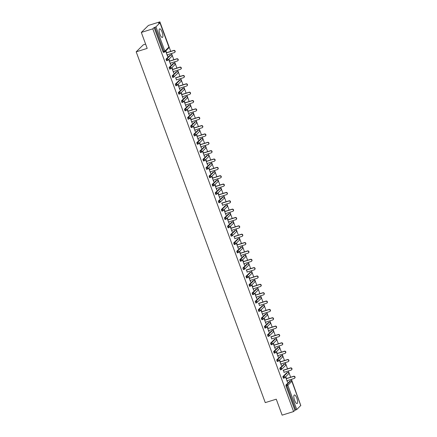<?xml version="1.0" encoding="UTF-8"?>
<svg xmlns="http://www.w3.org/2000/svg" width="437" height="437" viewBox="0 0 437 437"><rect width="100%" height="100%" fill="white"/><g stroke="black" fill="none" stroke-linecap="round" stroke-linejoin="round"><path stroke-width="0.66" d="M296.821 398.167A4.501 1.398 72.6 0 0 294.374 394.961A4.501 1.398 72.6 0 0 294.609 400.352A4.501 1.398 72.6 0 0 297.062 403.559A4.501 1.398 72.6 0 0 296.821 398.167M162.122 32.054A4.501 1.398 72.6 0 0 159.669 28.847A4.501 1.398 72.6 0 0 159.904 34.233A4.501 1.398 72.6 0 0 162.356 37.44A4.501 1.398 72.6 0 0 162.122 32.054M145.614 44.104L143.287 44.831L136.191 51.828L265.264 402.624L276.26 399.189L282.133 415.15L293.598 411.567L152.786 28.847L141.32 32.431L148.416 25.433L159.882 21.85L158.555 23.161L159.991 22.806L168.862 47.049M300.519 404.744L291.408 379.327M290.632 377.218L288.333 370.975M287.557 368.866L285.263 362.617M284.487 360.509L282.187 354.265M281.412 352.156L279.112 345.907M278.336 343.799L276.037 337.555M275.261 335.447L272.967 329.198M272.191 327.089L269.891 320.845M269.116 318.737L266.816 312.488M266.04 310.379L263.74 304.136M262.965 302.027L260.671 295.778M259.895 293.669L257.595 287.426M256.819 285.317L254.52 279.068M253.744 276.96L251.444 270.716M250.669 268.608L248.374 262.358M247.599 260.25L245.299 254.006M244.523 251.898L242.224 245.649M241.448 243.54L239.154 237.296M238.373 235.188L236.078 228.939M235.303 226.83L233.003 220.587M232.227 218.478L229.928 212.229M229.152 210.121L226.858 203.877M226.076 201.768L223.782 195.519M223.007 193.411L220.707 187.167M219.931 185.059L217.631 178.809M216.856 176.701L214.562 170.457M213.78 168.349L211.486 162.1M210.71 159.991L208.411 153.748M207.635 151.639L205.335 145.39M204.56 143.281L202.265 137.038M201.484 134.929L199.19 128.68M198.414 126.572L196.115 120.328M195.339 118.219L193.039 111.97M192.264 109.862L189.969 103.618M189.188 101.51L186.894 95.261M186.118 93.152L183.819 86.908M183.043 84.8L180.743 78.551M179.968 76.442L177.673 70.199M176.892 68.09L174.598 61.841M173.822 59.732L171.523 53.489M170.747 51.38L159.882 21.85M164.307 52.156L163.509 52.418L163.039 51.801L163.88 51.539L154.949 27.28L155.949 26.821L159.991 22.806M163.039 51.801L154.114 27.542L152.786 28.847M154.949 27.28L154.114 27.542M300.749 405.503L296.761 409.54L294.926 410.261L293.598 411.567M136.191 51.828L147.193 48.392L141.32 32.431M167.579 56.307L167.841 56.226L167.628 56.439L165.754 51.348L165.967 51.14L166.541 52.691M167.841 56.226L167.316 54.8M294.926 410.261L286 385.997L285.918 384.986L290.015 380.998M284.192 378L283.4 378.256L282.843 376.628L286.94 372.641M281.117 369.642L280.325 369.904L279.767 368.276L283.864 364.289M278.041 361.29L277.249 361.546L276.697 359.919L280.794 355.931M274.971 352.932L274.174 353.194L273.622 351.567L277.719 347.579M271.896 344.58L271.104 344.837L270.547 343.209L274.644 339.221M268.821 336.222L268.028 336.485L267.471 334.857L271.574 330.869M265.745 327.87L264.953 328.127L264.401 326.499L268.498 322.511M262.675 319.513L261.878 319.775L261.326 318.147L265.423 314.159M259.6 311.16L258.808 311.417L258.251 309.789L262.347 305.802M256.524 302.803L255.732 303.065L255.175 301.437L259.278 297.45M253.449 294.451L252.657 294.707L252.105 293.08L256.202 289.092M250.379 286.093L249.582 286.355L249.03 284.727L253.127 280.74M247.304 277.741L246.512 277.998L245.955 276.37L250.051 272.382M244.228 269.383L243.436 269.645L242.879 268.018L246.981 264.03M241.153 261.031L240.361 261.288L239.809 259.66L243.906 255.672M238.083 252.673L237.286 252.936L236.734 251.308L240.831 247.32M235.008 244.321L234.216 244.578L233.658 242.95L237.755 238.963M231.932 235.964L231.14 236.226L230.583 234.598L234.685 230.61M228.857 227.611L228.065 227.868L227.513 226.24L231.61 222.253M225.787 219.254L224.989 219.516L224.438 217.888L228.535 213.901M222.712 210.902L221.92 211.158L221.362 209.531L225.459 205.543M219.636 202.544L218.844 202.806L218.287 201.178L222.389 197.191M216.561 194.192L215.769 194.449L215.217 192.821L219.314 188.833M213.491 185.834L212.693 186.096L212.142 184.469L216.239 180.481M210.416 177.482L209.623 177.739L209.066 176.111L213.163 172.123M207.34 169.124L206.548 169.387L205.991 167.759L210.093 163.771M204.265 160.772L203.473 161.029L202.921 159.401L207.018 155.414M201.195 152.415L200.397 152.677L199.846 151.044L203.942 147.061M198.119 144.063L197.327 144.319L196.77 142.691L200.867 138.704M195.044 135.705L194.252 135.967L193.695 134.334L197.797 130.352M191.969 127.353L191.177 127.609L190.625 125.982L194.722 121.994M188.899 118.995L188.101 119.257L187.549 117.624L191.646 113.642M185.823 110.643L185.031 110.9L184.474 109.272L188.571 105.284M182.748 102.285L181.956 102.548L181.399 100.914L185.501 96.932M179.673 93.933L178.88 94.19L178.329 92.562L182.426 88.574M176.603 85.576L175.805 85.838L175.253 84.204L179.35 80.222M173.527 77.223L172.735 77.48L172.178 75.852L176.275 71.865M170.452 68.866L169.66 69.128L169.108 67.495L173.205 63.512M167.376 60.514L166.584 60.77L166.033 59.142L170.13 55.155M169.616 61.049L169.043 59.492L168.829 59.705L170.703 64.791L170.392 63.157M172.686 69.401L172.118 67.85L171.905 68.057L173.773 73.148L173.462 71.51M175.761 77.759L176.537 79.867M178.837 86.111L178.263 84.56L178.05 84.767L179.924 89.858L179.612 88.219M181.912 94.468L181.339 92.912L181.126 93.125L182.999 98.21L182.688 96.577M184.982 102.821L184.414 101.269L184.201 101.477L186.069 106.568L185.758 104.929M188.057 111.178L187.484 109.621L187.271 109.834L189.145 114.92L188.833 113.287M191.133 119.53L190.559 117.979L190.346 118.187L192.22 123.278L191.909 121.639M194.208 127.888L193.635 126.331L193.422 126.544L195.295 131.63L194.984 129.997M197.278 136.24L196.71 134.689L196.497 134.896L198.365 139.987L198.054 138.349M200.354 144.598L199.78 143.041L199.567 143.254L201.441 148.34L201.129 146.706M203.429 152.95L202.855 151.399L202.642 151.606L204.516 156.697L204.205 155.059M206.504 161.308L205.931 159.751L205.718 159.964L207.591 165.049L207.28 163.416M209.574 169.66L209.006 168.108L208.793 168.316L210.661 173.407L210.35 171.768M212.65 178.017L212.076 176.461L211.863 176.674L213.737 181.759L213.425 180.126M215.725 186.37L215.151 184.818L214.938 185.026L216.812 190.117L216.501 188.478M218.8 194.727L218.227 193.17L218.014 193.383L219.887 198.469L219.576 196.836M221.87 203.079L222.646 205.193M224.946 211.437L224.372 209.88L224.159 210.093L226.033 215.179L225.721 213.546M228.021 219.789L227.448 218.238L227.235 218.445L229.108 223.536L228.797 221.903M231.097 228.147L230.523 226.59L230.31 226.803L232.184 231.889L231.872 230.255M234.166 236.499L234.942 238.613M237.242 244.857L236.668 243.3L236.455 243.513L238.329 248.598L238.018 246.965M240.317 253.209L239.744 251.657L239.531 251.865L241.404 256.956L241.093 255.323M243.393 261.566L242.819 260.01L242.606 260.223L244.48 265.308L244.168 263.675M246.463 269.919L247.238 272.033M249.538 278.276L248.964 276.719L248.751 276.932L250.625 282.018L250.314 280.385M252.613 286.628L252.04 285.077L251.827 285.285L253.7 290.376L253.389 288.742M255.689 294.986L255.115 293.429L254.902 293.642L256.776 298.728L256.464 297.094M258.759 303.338L259.534 305.452M261.834 311.696L261.26 310.139L261.047 310.352L262.921 315.438L262.61 313.804M264.909 320.048L264.336 318.497L264.123 318.704L265.996 323.795L265.685 322.162M267.985 328.406L267.411 326.849L267.198 327.062L269.072 332.147L268.76 330.514M271.055 336.758L271.83 338.872M274.13 345.115L273.557 343.558L273.344 343.772L275.217 348.857L274.906 347.224M277.205 353.467L276.632 351.916L276.419 352.124L278.293 357.215L277.981 355.581M280.281 361.825L279.707 360.268L279.494 360.481L281.368 365.567L281.057 363.934M283.351 370.177L284.126 372.291M286.426 378.535L285.853 376.978L285.64 377.191L287.513 382.277L287.202 380.643M167.054 54.882L174.308 52.62A1.065 1 -134.6 0 0 174.805 51.113A1.065 1 -134.6 0 0 173.582 50.637L166.328 52.904M173.582 50.637L173.795 50.424A1.065 1 45.4 0 1 174.909 52.178L174.696 52.385M173.795 50.424L166.278 52.773M170.13 63.239L177.384 60.972A1.065 1 -134.6 0 0 177.881 59.465A1.065 1 -134.6 0 0 176.652 58.99L169.403 61.256M176.652 58.99L176.865 58.782A1.065 1 45.4 0 1 177.979 60.53L177.766 60.743M176.865 58.782L169.354 61.131M173.205 71.592L180.459 69.33A1.065 1 -134.6 0 0 180.956 67.822A1.065 1 -134.6 0 0 179.727 67.347L172.473 69.614M179.727 67.347L179.94 67.134A1.065 1 45.4 0 1 181.055 68.888L180.842 69.095M179.94 67.134L172.429 69.483M176.28 79.949L183.529 77.682A1.065 1 -134.6 0 0 184.032 76.175A1.065 1 -134.6 0 0 182.803 75.699L175.548 77.966M182.803 75.699L183.016 75.492A1.065 1 45.4 0 1 184.13 77.24L183.917 77.453M183.016 75.492L175.499 77.841M179.35 88.301L186.604 86.04A1.065 1 -134.6 0 0 187.102 84.532A1.065 1 -134.6 0 0 185.878 84.057L178.624 86.324M185.878 84.057L186.091 83.844A1.065 1 45.4 0 1 187.205 85.597L186.992 85.805M186.091 83.844L178.575 86.193M182.426 96.659L189.68 94.392A1.065 1 -134.6 0 0 190.177 92.884A1.065 1 -134.6 0 0 188.948 92.409L181.699 94.676M188.948 92.409L189.161 92.202A1.065 1 45.4 0 1 190.275 93.95L190.062 94.163M189.161 92.202L181.65 94.55M185.501 105.011L192.755 102.75A1.065 1 -134.6 0 0 193.252 101.242A1.065 1 -134.6 0 0 192.023 100.767L184.769 103.034M192.023 100.767L192.236 100.554A1.065 1 45.4 0 1 193.351 102.307L193.138 102.515M192.236 100.554L184.725 102.903M188.576 113.369L195.825 111.102A1.065 1 -134.6 0 0 196.328 109.594A1.065 1 -134.6 0 0 195.099 109.119L187.844 111.386M195.099 109.119L195.312 108.911A1.065 1 45.4 0 1 196.426 110.659L196.213 110.872M195.312 108.911L187.795 111.26M191.646 121.721L198.901 119.459A1.065 1 -134.6 0 0 199.398 117.952A1.065 1 -134.6 0 0 198.174 117.477L190.92 119.743M198.174 117.477L198.387 117.263A1.065 1 45.4 0 1 199.501 119.017L199.288 119.225M198.387 117.263L190.871 119.612M194.722 130.079L201.976 127.812A1.065 1 -134.6 0 0 202.473 126.304A1.065 1 -134.6 0 0 201.244 125.829L193.995 128.096M201.244 125.829L201.457 125.621A1.065 1 45.4 0 1 202.571 127.369L202.358 127.582M201.457 125.621L193.946 127.97M197.797 138.431L205.051 136.169A1.065 1 -134.6 0 0 205.548 134.662A1.065 1 -134.6 0 0 204.319 134.186L197.065 136.453M204.319 134.186L204.532 133.973A1.065 1 45.4 0 1 205.647 135.727L205.434 135.934M204.532 133.973L197.021 136.322M200.873 146.788L208.121 144.521A1.065 1 -134.6 0 0 208.624 143.014A1.065 1 -134.6 0 0 207.395 142.538L200.141 144.805M207.395 142.538L207.608 142.331A1.065 1 45.4 0 1 208.722 144.079L208.509 144.292M207.608 142.331L200.091 144.68M203.942 155.14L211.197 152.879A1.065 1 -134.6 0 0 211.694 151.371A1.065 1 -134.6 0 0 210.47 150.896L203.216 153.163M210.47 150.896L210.683 150.683A1.065 1 45.4 0 1 211.798 152.437L211.584 152.644M210.683 150.683L203.167 153.032M207.018 163.498L214.272 161.231A1.065 1 -134.6 0 0 214.769 159.724A1.065 1 -134.6 0 0 213.54 159.248L206.291 161.515M213.54 159.248L213.753 159.041A1.065 1 45.4 0 1 214.867 160.789L214.654 161.002M213.753 159.041L206.242 161.39M210.093 171.85L217.347 169.589A1.065 1 -134.6 0 0 217.845 168.081A1.065 1 -134.6 0 0 216.615 167.606L209.361 169.873M216.615 167.606L216.828 167.393A1.065 1 45.4 0 1 217.943 169.146L217.73 169.354M216.828 167.393L209.318 169.742M213.169 180.208L220.417 177.941A1.065 1 -134.6 0 0 220.92 176.433A1.065 1 -134.6 0 0 219.691 175.958L212.437 178.225M219.691 175.958L219.904 175.75A1.065 1 45.4 0 1 221.018 177.498L220.805 177.712M219.904 175.75L212.387 178.099M216.239 188.56L223.493 186.299A1.065 1 -134.6 0 0 223.99 184.791A1.065 1 -134.6 0 0 222.766 184.316L215.512 186.583M222.766 184.316L222.979 184.103A1.065 1 45.4 0 1 224.094 185.856L223.881 186.064M222.979 184.103L215.463 186.452M219.314 196.918L226.568 194.651A1.065 1 -134.6 0 0 227.065 193.143A1.065 1 -134.6 0 0 225.836 192.668L218.587 194.935M225.836 192.668L226.049 192.46A1.065 1 45.4 0 1 227.164 194.208L226.95 194.421M226.049 192.46L218.538 194.809M222.389 205.27L229.643 203.008A1.065 1 -134.6 0 0 230.141 201.501A1.065 1 -134.6 0 0 228.912 201.025L221.657 203.292M228.912 201.025L229.125 200.812A1.065 1 45.4 0 1 230.239 202.566L230.026 202.773M229.125 200.812L221.614 203.161M225.465 213.627L232.713 211.361A1.065 1 -134.6 0 0 233.216 209.853A1.065 1 -134.6 0 0 231.987 209.378L224.733 211.645M231.987 209.378L232.2 209.17A1.065 1 45.4 0 1 233.314 210.918L233.101 211.131M232.2 209.17L224.684 211.519M228.535 221.98L235.789 219.718A1.065 1 -134.6 0 0 236.286 218.21A1.065 1 -134.6 0 0 235.062 217.735L227.808 220.002M235.062 217.735L235.275 217.522A1.065 1 45.4 0 1 236.39 219.276L236.177 219.483M235.275 217.522L227.759 219.871M231.61 230.337L238.864 228.07A1.065 1 -134.6 0 0 239.361 226.563A1.065 1 -134.6 0 0 238.132 226.087L230.883 228.354M238.132 226.087L238.345 225.88A1.065 1 45.4 0 1 239.46 227.628L239.247 227.841M238.345 225.88L230.834 228.229M234.685 238.689L241.94 236.428A1.065 1 -134.6 0 0 242.437 234.92A1.065 1 -134.6 0 0 241.208 234.445L233.953 236.712M241.208 234.445L241.421 234.232A1.065 1 45.4 0 1 242.535 235.985L242.322 236.193M241.421 234.232L233.91 236.581M237.761 247.047L245.01 244.78A1.065 1 -134.6 0 0 245.512 243.272A1.065 1 -134.6 0 0 244.283 242.797L237.029 245.064M244.283 242.797L244.496 242.59A1.065 1 45.4 0 1 245.61 244.338L245.397 244.551M244.496 242.59L236.98 244.939M240.831 255.399L248.085 253.138A1.065 1 -134.6 0 0 248.582 251.63A1.065 1 -134.6 0 0 247.358 251.155L240.104 253.422M247.358 251.155L247.571 250.942A1.065 1 45.4 0 1 248.686 252.695L248.473 252.903M247.571 250.942L240.055 253.291M243.906 263.757L251.16 261.49A1.065 1 -134.6 0 0 251.657 259.982A1.065 1 -134.6 0 0 250.428 259.507L243.18 261.774M250.428 259.507L250.641 259.299A1.065 1 45.4 0 1 251.756 261.047L251.543 261.26M250.641 259.299L243.13 261.648M246.981 272.109L254.236 269.848A1.065 1 -134.6 0 0 254.733 268.34A1.065 1 -134.6 0 0 253.504 267.865L246.25 270.132M253.504 267.865L253.717 267.652A1.065 1 45.4 0 1 254.831 269.405L254.618 269.613M253.717 267.652L246.206 270M250.057 280.467L257.306 278.2A1.065 1 -134.6 0 0 257.808 276.692A1.065 1 -134.6 0 0 256.579 276.217L249.325 278.484M256.579 276.217L256.792 276.009A1.065 1 45.4 0 1 257.906 277.757L257.693 277.97M256.792 276.009L249.276 278.358M253.127 288.819L260.381 286.557A1.065 1 -134.6 0 0 260.878 285.05A1.065 1 -134.6 0 0 259.654 284.574L252.4 286.841M259.654 284.574L259.868 284.361A1.065 1 45.4 0 1 260.982 286.115L260.769 286.322M259.868 284.361L252.351 286.71M256.202 297.176L263.456 294.909A1.065 1 -134.6 0 0 263.953 293.402A1.065 1 -134.6 0 0 262.724 292.927L255.476 295.193M262.724 292.927L262.937 292.719A1.065 1 45.4 0 1 264.052 294.467L263.839 294.68M262.937 292.719L255.427 295.068M259.278 305.529L266.532 303.267A1.065 1 -134.6 0 0 267.029 301.759A1.065 1 -134.6 0 0 265.8 301.284L258.546 303.551M265.8 301.284L266.013 301.071A1.065 1 45.4 0 1 267.127 302.825L266.914 303.032M266.013 301.071L258.502 303.42M262.353 313.886L269.602 311.619A1.065 1 -134.6 0 0 270.099 310.112A1.065 1 -134.6 0 0 268.875 309.636L261.621 311.903M268.875 309.636L269.088 309.429A1.065 1 45.4 0 1 270.203 311.177L269.99 311.39M269.088 309.429L261.572 311.778M265.423 322.238L272.677 319.977A1.065 1 -134.6 0 0 273.174 318.469A1.065 1 -134.6 0 0 271.951 317.994L264.696 320.261M271.951 317.994L272.164 317.781A1.065 1 45.4 0 1 273.278 319.534L273.065 319.742M272.164 317.781L264.647 320.13M268.498 330.596L275.752 328.329A1.065 1 -134.6 0 0 276.25 326.821A1.065 1 -134.6 0 0 275.02 326.346L267.772 328.613M275.02 326.346L275.234 326.139A1.065 1 45.4 0 1 276.348 327.887L276.135 328.1M275.234 326.139L267.723 328.487M271.574 338.948L278.822 336.687A1.065 1 -134.6 0 0 279.325 335.179A1.065 1 -134.6 0 0 278.096 334.704L270.842 336.971M278.096 334.704L278.309 334.491A1.065 1 45.4 0 1 279.423 336.244L279.21 336.452M278.309 334.491L270.798 336.84M274.649 347.306L281.898 345.039A1.065 1 -134.6 0 0 282.395 343.531A1.065 1 -134.6 0 0 281.171 343.056L273.917 345.323M281.171 343.056L281.384 342.848A1.065 1 45.4 0 1 282.499 344.596L282.286 344.809M281.384 342.848L273.868 345.197M277.719 355.658L284.973 353.396A1.065 1 -134.6 0 0 285.47 351.889A1.065 1 -134.6 0 0 284.247 351.414L276.992 353.68M284.247 351.414L284.454 351.201A1.065 1 45.4 0 1 285.569 352.954L285.361 353.162M284.454 351.201L276.943 353.549M280.794 364.016L288.049 361.749A1.065 1 -134.6 0 0 288.546 360.241A1.065 1 -134.6 0 0 287.317 359.766L280.068 362.033M287.317 359.766L287.53 359.558A1.065 1 45.4 0 1 288.644 361.312L288.431 361.519M287.53 359.558L280.019 361.907M283.87 372.368L291.118 370.106A1.065 1 -134.6 0 0 291.621 368.599A1.065 1 -134.6 0 0 290.392 368.123L283.138 370.39M290.392 368.123L290.605 367.91A1.065 1 45.4 0 1 291.719 369.664L291.506 369.871M290.605 367.91L283.094 370.259M286.945 380.725L294.194 378.458A1.065 1 -134.6 0 0 294.691 376.951A1.065 1 -134.6 0 0 293.467 376.476L286.213 378.742M293.467 376.476L293.68 376.268A1.065 1 45.4 0 1 294.795 378.021L294.582 378.229M293.68 376.268L286.164 378.617M155.949 26.821L164.875 51.085L168.895 47.125L159.964 22.861M163.509 52.418L164.35 52.156L163.88 51.539L164.875 51.085A0.869 0.814 45.4 0 1 164.388 52.134L164.35 52.156A0.869 0.869 0 0 0 164.7 51.943L168.715 47.983A0.869 0.869 0 0 0 168.917 47.07L168.895 47.125A0.869 0.814 45.4 0 1 168.715 47.983M300.782 405.58L291.85 381.321L287.836 385.281L296.761 409.54M295.767 409.999L286.836 385.734L286 385.997M285.918 384.986L286.754 384.724A0.869 0.814 -134.6 0 1 287.836 385.281L286.836 385.734L286.754 384.724L290.774 380.764L289.933 381.02M291.818 381.244L291.85 381.321A0.869 0.814 -134.6 0 0 290.774 380.764L290.862 380.736M166.033 59.142L166.868 58.88L170.883 54.92L170.048 55.182M170.976 54.898L170.883 54.92A0.869 0.814 -134.6 0 1 171.965 55.477A0.869 0.814 45.4 0 1 171.79 56.34A0.869 0.869 0 0 0 170.922 54.898L170.086 55.16M166.584 60.77L167.426 60.508A0.869 0.869 0 0 0 167.775 60.301A0.869 0.814 45.4 0 0 167.95 59.437A0.869 0.814 -134.6 0 0 166.868 58.88L166.95 59.896L167.458 60.486A0.869 0.814 45.4 0 0 167.775 60.301L171.79 56.34M169.108 67.495L169.944 67.238L173.959 63.272L173.123 63.534M172.178 75.852L173.019 75.59L177.034 71.63L176.193 71.892M175.253 84.204L176.089 83.948L180.11 79.982L179.268 80.244M178.329 92.562L179.165 92.3L183.179 88.34L182.344 88.602M181.399 100.914L182.24 100.657L186.255 96.692L185.419 96.954M184.474 109.272L185.315 109.01L189.33 105.049L188.489 105.312M187.549 117.624L188.385 117.367L192.406 113.401L191.564 113.664M190.625 125.982L191.461 125.719L195.476 121.759L194.64 122.021M193.695 134.334L194.536 134.077L198.551 130.111L197.715 130.373M196.77 142.691L197.611 142.429L201.626 138.469L200.785 138.731M199.846 151.044L200.681 150.787L204.702 146.821L203.861 147.083M202.921 159.401L203.757 159.139L207.772 155.179L206.936 155.441M205.991 167.759L206.832 167.497L210.847 163.531L210.011 163.793M209.066 176.111L209.907 175.849L213.922 171.888L213.081 172.151M212.142 184.469L212.977 184.206L216.998 180.241L216.157 180.503M215.217 192.821L216.053 192.559L220.068 188.598L219.232 188.86M218.287 201.178L219.128 200.916L223.143 196.956L222.307 197.213M221.362 209.531L222.204 209.268L226.219 205.308L225.377 205.57M224.438 217.888L225.273 217.626L229.294 213.666L228.453 213.922M227.513 226.24L228.349 225.978L232.364 222.018L231.528 222.28M230.583 234.598L231.424 234.336L235.439 230.375L234.603 230.632M233.658 242.95L234.5 242.688L238.515 238.728L237.673 238.99M236.734 251.308L237.57 251.046L241.59 247.085L240.749 247.342M239.809 259.66L240.645 259.398L244.66 255.437L243.824 255.7M242.879 268.018L243.72 267.755L247.735 263.795L246.9 264.052M245.955 276.37L246.796 276.108L250.811 272.147L249.969 272.409M249.03 284.727L249.866 284.465L253.886 280.505L253.045 280.762M252.105 293.08L252.941 292.817L256.956 288.857L256.12 289.119M255.175 301.437L256.016 301.175L260.031 297.215L259.196 297.471M258.251 309.789L259.092 309.527L263.107 305.567L262.266 305.829M261.326 318.147L262.162 317.885L266.182 313.924L265.341 314.181M264.401 326.499L265.237 326.237L269.252 322.277L268.416 322.539M267.471 334.857L268.313 334.595L272.327 330.634L271.492 330.891M270.547 343.209L271.388 342.947L275.403 338.986L274.562 339.249M273.622 351.567L274.458 351.304L278.478 347.344L277.637 347.601M276.697 359.919L277.533 359.656L281.548 355.696L280.712 355.958M279.767 368.276L280.609 368.014L284.624 364.054L283.788 364.311M282.843 376.628L283.684 376.366L287.699 372.406L286.858 372.668M174.052 63.25L173.959 63.272A0.869 0.814 -134.6 0 1 175.04 63.835A0.869 0.814 45.4 0 1 174.866 64.692A0.869 0.869 0 0 0 173.997 63.25L173.161 63.512M169.66 69.128L170.496 68.866A0.869 0.869 0 0 0 170.845 68.653A0.869 0.814 45.4 0 0 171.025 67.795A0.869 0.814 -134.6 0 0 169.944 67.238L170.534 68.844A0.869 0.814 45.4 0 0 170.845 68.653L174.866 64.692M177.127 71.608L177.034 71.63A0.869 0.814 -134.6 0 1 178.116 72.187A0.869 0.814 45.4 0 1 177.935 73.05A0.869 0.869 0 0 0 177.072 71.608L176.231 71.87M172.735 77.48L173.571 77.218A0.869 0.869 0 0 0 173.921 77.01A0.869 0.814 45.4 0 0 174.101 76.147A0.869 0.814 -134.6 0 0 173.019 75.59L173.101 76.606L173.609 77.196A0.869 0.814 45.4 0 0 173.921 77.01L177.935 73.05M180.197 79.96L180.11 79.982A0.869 0.814 -134.6 0 1 181.191 80.545A0.869 0.814 45.4 0 1 181.011 81.402A0.869 0.869 0 0 0 180.142 79.96L179.307 80.222M175.805 85.838L176.646 85.576A0.869 0.869 0 0 0 176.996 85.362A0.869 0.814 45.4 0 0 177.171 84.505A0.869 0.814 -134.6 0 0 176.089 83.948L176.685 85.554A0.869 0.814 45.4 0 0 176.996 85.362L181.011 81.402M183.272 88.318L183.179 88.34A0.869 0.814 -134.6 0 1 184.261 88.897A0.869 0.814 45.4 0 1 184.086 89.76A0.869 0.869 0 0 0 183.218 88.318L182.382 88.58M178.88 94.19L179.722 93.928A0.869 0.869 0 0 0 180.071 93.72A0.869 0.814 45.4 0 0 180.246 92.857A0.869 0.814 -134.6 0 0 179.165 92.3L179.246 93.316L179.754 93.906A0.869 0.814 45.4 0 0 180.071 93.72L184.086 89.76M186.348 96.67L186.255 96.692A0.869 0.814 -134.6 0 1 187.336 97.254A0.869 0.814 45.4 0 1 187.156 98.112A0.869 0.869 0 0 0 186.293 96.67L185.457 96.932M181.956 102.548L182.792 102.285A0.869 0.869 0 0 0 183.141 102.072A0.869 0.814 45.4 0 0 183.322 101.215A0.869 0.814 -134.6 0 0 182.24 100.657L182.83 102.263A0.869 0.814 45.4 0 0 183.141 102.072L187.156 98.112M189.423 105.027L189.33 105.049A0.869 0.814 -134.6 0 1 190.412 105.607A0.869 0.814 45.4 0 1 190.232 106.47A0.869 0.869 0 0 0 189.368 105.027L188.527 105.29M185.031 110.9L185.867 110.637A0.869 0.869 0 0 0 186.217 110.43A0.869 0.814 45.4 0 0 186.397 109.567A0.869 0.814 -134.6 0 0 185.315 109.01L185.397 110.026L185.905 110.616A0.869 0.814 45.4 0 0 186.217 110.43L190.232 106.47M192.493 113.38L192.406 113.401A0.869 0.814 -134.6 0 1 193.482 113.964A0.869 0.814 45.4 0 1 193.307 114.822A0.869 0.869 0 0 0 192.438 113.38L191.603 113.642M188.101 119.257L188.942 118.995A0.869 0.869 0 0 0 189.292 118.782A0.869 0.814 45.4 0 0 189.467 117.924A0.869 0.814 -134.6 0 0 188.385 117.367L188.981 118.973A0.869 0.814 45.4 0 0 189.292 118.782L193.307 114.822M195.568 121.737L195.476 121.759A0.869 0.814 -134.6 0 1 196.557 122.316A0.869 0.814 45.4 0 1 196.382 123.179A0.869 0.869 0 0 0 195.514 121.737L194.678 121.999M191.177 127.609L192.018 127.347A0.869 0.869 0 0 0 192.367 127.14A0.869 0.814 45.4 0 0 192.542 126.277A0.869 0.814 -134.6 0 0 191.461 125.719L191.543 126.735L192.051 127.325A0.869 0.814 45.4 0 0 192.367 127.14L196.382 123.179M198.644 130.089L198.551 130.111A0.869 0.814 -134.6 0 1 199.633 130.674A0.869 0.814 45.4 0 1 199.452 131.532A0.869 0.869 0 0 0 198.589 130.089L197.753 130.352M194.252 135.967L195.088 135.705A0.869 0.869 0 0 0 195.437 135.492A0.869 0.814 45.4 0 0 195.618 134.634A0.869 0.814 -134.6 0 0 194.536 134.077L195.126 135.683A0.869 0.814 45.4 0 0 195.437 135.492L199.452 131.532M201.719 138.447L201.626 138.469A0.869 0.814 -134.6 0 1 202.708 139.026A0.869 0.814 45.4 0 1 202.528 139.889A0.869 0.869 0 0 0 201.665 138.447L200.823 138.709M197.327 144.319L198.163 144.057A0.869 0.869 0 0 0 198.513 143.849A0.869 0.814 45.4 0 0 198.693 142.986A0.869 0.814 -134.6 0 0 197.611 142.429L197.693 143.445L198.201 144.035A0.869 0.814 45.4 0 0 198.513 143.849L202.528 139.889M204.789 146.799L204.702 146.821A0.869 0.814 -134.6 0 1 205.778 147.384A0.869 0.814 45.4 0 1 205.603 148.241A0.869 0.869 0 0 0 204.734 146.799L203.899 147.061M200.397 152.677L201.238 152.415A0.869 0.869 0 0 0 201.588 152.202A0.869 0.814 45.4 0 0 201.763 151.344A0.869 0.814 -134.6 0 0 200.681 150.787L201.277 152.393A0.869 0.814 45.4 0 0 201.588 152.202L205.603 148.241M207.865 155.157L207.772 155.179A0.869 0.814 -134.6 0 1 208.853 155.736A0.869 0.814 45.4 0 1 208.678 156.599A0.869 0.869 0 0 0 207.81 155.157L206.974 155.419M203.473 161.029L204.308 160.767A0.869 0.869 0 0 0 204.663 160.559A0.869 0.814 45.4 0 0 204.838 159.696A0.869 0.814 -134.6 0 0 203.757 159.139L203.839 160.155L204.347 160.745A0.869 0.814 45.4 0 0 204.663 160.559L208.678 156.599M210.94 163.509L210.847 163.531A0.869 0.814 -134.6 0 1 211.929 164.093A0.869 0.814 45.4 0 1 211.748 164.951A0.869 0.869 0 0 0 210.885 163.509L210.05 163.771M206.548 169.387L207.384 169.124A0.869 0.869 0 0 0 207.733 168.917A0.869 0.814 45.4 0 0 207.914 168.054A0.869 0.814 -134.6 0 0 206.832 167.497L207.422 169.103A0.869 0.814 45.4 0 0 207.733 168.917L211.748 164.951M214.015 171.867L213.922 171.888A0.869 0.814 -134.6 0 1 215.004 172.446A0.869 0.814 45.4 0 1 214.824 173.309A0.869 0.869 0 0 0 213.961 171.867L213.119 172.129M209.623 177.739L210.459 177.477A0.869 0.869 0 0 0 210.809 177.269A0.869 0.814 45.4 0 0 210.989 176.406A0.869 0.814 -134.6 0 0 209.907 175.849L209.989 176.865L210.497 177.455A0.869 0.814 45.4 0 0 210.809 177.269L214.824 173.309M217.085 180.219L216.998 180.241A0.869 0.814 -134.6 0 1 218.074 180.803A0.869 0.814 45.4 0 1 217.899 181.661A0.869 0.869 0 0 0 217.031 180.219L216.195 180.481M212.693 186.096L213.535 185.834A0.869 0.869 0 0 0 213.884 185.627A0.869 0.814 45.4 0 0 214.059 184.764A0.869 0.814 -134.6 0 0 212.977 184.206L213.059 185.217L213.573 185.812A0.869 0.814 45.4 0 0 213.884 185.627L217.899 181.661M220.161 188.576L220.068 188.598A0.869 0.814 -134.6 0 1 221.149 189.155A0.869 0.814 45.4 0 1 220.975 190.019A0.869 0.869 0 0 0 220.106 188.576L219.27 188.839M215.769 194.449L216.605 194.186A0.869 0.869 0 0 0 216.96 193.979A0.869 0.814 45.4 0 0 217.134 193.116A0.869 0.814 -134.6 0 0 216.053 192.559L216.135 193.575L216.643 194.165A0.869 0.814 45.4 0 0 216.96 193.979L220.975 190.019M223.236 196.929L223.143 196.956A0.869 0.814 -134.6 0 1 224.225 197.513A0.869 0.814 45.4 0 1 224.044 198.371A0.869 0.869 0 0 0 223.181 196.929L222.346 197.191M218.844 202.806L219.68 202.544A0.869 0.869 0 0 0 220.03 202.336A0.869 0.814 45.4 0 0 220.21 201.473A0.869 0.814 -134.6 0 0 219.128 200.916L219.718 202.522A0.869 0.814 45.4 0 0 220.03 202.336L224.044 198.371M226.311 205.286L226.219 205.308A0.869 0.814 -134.6 0 1 227.3 205.865A0.869 0.814 45.4 0 1 227.12 206.728A0.869 0.869 0 0 0 226.257 205.286L225.416 205.548M221.92 211.158L222.755 210.896A0.869 0.869 0 0 0 223.105 210.689A0.869 0.814 45.4 0 0 223.285 209.826A0.869 0.814 -134.6 0 0 222.204 209.268L222.286 210.284L222.794 210.874A0.869 0.814 45.4 0 0 223.105 210.689L227.12 206.728M229.381 213.638L229.294 213.666A0.869 0.814 -134.6 0 1 230.37 214.223A0.869 0.814 45.4 0 1 230.195 215.08A0.869 0.869 0 0 0 229.327 213.638L228.491 213.901M224.989 219.516L225.831 219.254A0.869 0.869 0 0 0 226.18 219.046A0.869 0.814 45.4 0 0 226.355 218.183A0.869 0.814 -134.6 0 0 225.273 217.626L225.355 218.637L225.869 219.232A0.869 0.814 45.4 0 0 226.18 219.046L230.195 215.08M232.457 221.996L232.364 222.018A0.869 0.814 -134.6 0 1 233.445 222.575A0.869 0.814 45.4 0 1 233.271 223.438A0.869 0.869 0 0 0 232.402 221.996L231.566 222.258M228.065 227.868L228.901 227.606A0.869 0.869 0 0 0 229.256 227.398A0.869 0.814 45.4 0 0 229.43 226.535A0.869 0.814 -134.6 0 0 228.349 225.978L228.431 226.994L228.939 227.584A0.869 0.814 45.4 0 0 229.256 227.398L233.271 223.438M235.532 230.348L235.439 230.375A0.869 0.814 -134.6 0 1 236.521 230.933A0.869 0.814 45.4 0 1 236.341 231.79A0.869 0.869 0 0 0 235.477 230.348L234.642 230.61M231.14 236.226L231.976 235.964A0.869 0.869 0 0 0 232.326 235.756A0.869 0.814 45.4 0 0 232.506 234.893A0.869 0.814 -134.6 0 0 231.424 234.336L232.014 235.942A0.869 0.814 45.4 0 0 232.326 235.756L236.341 231.79M238.607 238.706L238.515 238.728A0.869 0.814 -134.6 0 1 239.596 239.285A0.869 0.814 45.4 0 1 239.416 240.148A0.869 0.869 0 0 0 238.553 238.706L237.712 238.968M234.216 244.578L235.051 244.316A0.869 0.869 0 0 0 235.401 244.108A0.869 0.814 45.4 0 0 235.576 243.245A0.869 0.814 -134.6 0 0 234.5 242.688L234.582 243.704L235.09 244.294A0.869 0.814 45.4 0 0 235.401 244.108L239.416 240.148M241.677 247.058L241.59 247.085A0.869 0.814 -134.6 0 1 242.666 247.642A0.869 0.814 45.4 0 1 242.491 248.5A0.869 0.869 0 0 0 241.623 247.058L240.787 247.32M237.286 252.936L238.127 252.673A0.869 0.869 0 0 0 238.476 252.466A0.869 0.814 45.4 0 0 238.651 251.603A0.869 0.814 -134.6 0 0 237.57 251.046L237.652 252.056L238.165 252.652A0.869 0.814 45.4 0 0 238.476 252.466L242.491 248.5M244.753 255.416L244.66 255.437A0.869 0.814 -134.6 0 1 245.741 255.995A0.869 0.814 45.4 0 1 245.567 256.858A0.869 0.869 0 0 0 244.698 255.416L243.862 255.678M240.361 261.288L241.197 261.026A0.869 0.869 0 0 0 241.546 260.818A0.869 0.814 45.4 0 0 241.727 259.955A0.869 0.814 -134.6 0 0 240.645 259.398L240.727 260.414L241.235 261.004A0.869 0.814 45.4 0 0 241.546 260.818L245.567 256.858M247.828 263.768L247.735 263.795A0.869 0.814 -134.6 0 1 248.817 264.352A0.869 0.814 45.4 0 1 248.637 265.21A0.869 0.869 0 0 0 247.774 263.768L246.932 264.03M243.436 269.645L244.272 269.383A0.869 0.869 0 0 0 244.622 269.176A0.869 0.814 45.4 0 0 244.802 268.313A0.869 0.814 -134.6 0 0 243.72 267.755L244.31 269.361A0.869 0.814 45.4 0 0 244.622 269.176L248.637 265.21M250.904 272.125L250.811 272.147A0.869 0.814 -134.6 0 1 251.892 272.704A0.869 0.814 45.4 0 1 251.712 273.567A0.869 0.869 0 0 0 250.849 272.125L250.008 272.388M246.512 277.998L247.347 277.735A0.869 0.869 0 0 0 247.697 277.528A0.869 0.814 45.4 0 0 247.872 276.665A0.869 0.814 -134.6 0 0 246.796 276.108L246.878 277.124L247.386 277.714A0.869 0.814 45.4 0 0 247.697 277.528L251.712 273.567M253.973 280.478L253.886 280.505A0.869 0.814 -134.6 0 1 254.962 281.062A0.869 0.814 45.4 0 1 254.787 281.92A0.869 0.869 0 0 0 253.919 280.478L253.083 280.74M249.582 286.355L250.423 286.093A0.869 0.869 0 0 0 250.772 285.885A0.869 0.814 45.4 0 0 250.947 285.022A0.869 0.814 -134.6 0 0 249.866 284.465L249.948 285.476L250.461 286.071A0.869 0.814 45.4 0 0 250.772 285.885L254.787 281.92M257.049 288.835L256.956 288.857A0.869 0.814 -134.6 0 1 258.038 289.414A0.869 0.814 45.4 0 1 257.863 290.277A0.869 0.869 0 0 0 256.994 288.835L256.158 289.097M252.657 294.707L253.493 294.445A0.869 0.869 0 0 0 253.842 294.238A0.869 0.814 45.4 0 0 254.023 293.374A0.869 0.814 -134.6 0 0 252.941 292.817L253.023 293.833L253.531 294.423A0.869 0.814 45.4 0 0 253.842 294.238L257.863 290.277M260.124 297.187L260.031 297.215A0.869 0.814 -134.6 0 1 261.113 297.772A0.869 0.814 45.4 0 1 260.933 298.629A0.869 0.869 0 0 0 260.07 297.187L259.228 297.45M255.732 303.065L256.568 302.803A0.869 0.869 0 0 0 256.918 302.595A0.869 0.814 45.4 0 0 257.098 301.732A0.869 0.814 -134.6 0 0 256.016 301.175L256.606 302.781A0.869 0.814 45.4 0 0 256.918 302.595L260.933 298.629M263.2 305.545L263.107 305.567A0.869 0.814 -134.6 0 1 264.188 306.124A0.869 0.814 45.4 0 1 264.008 306.987A0.869 0.869 0 0 0 263.145 305.545L262.304 305.807M258.808 311.417L259.644 311.155A0.869 0.869 0 0 0 259.993 310.947A0.869 0.814 45.4 0 0 260.168 310.084A0.869 0.814 -134.6 0 0 259.092 309.527L259.174 310.543L259.682 311.133A0.869 0.814 45.4 0 0 259.993 310.947L264.008 306.987M266.27 313.897L266.182 313.924A0.869 0.814 -134.6 0 1 267.258 314.482A0.869 0.814 45.4 0 1 267.083 315.339A0.869 0.869 0 0 0 266.215 313.897L265.379 314.159M261.878 319.775L262.719 319.513A0.869 0.869 0 0 0 263.069 319.305A0.869 0.814 45.4 0 0 263.243 318.442A0.869 0.814 -134.6 0 0 262.162 317.885L262.244 318.895L262.757 319.491A0.869 0.814 45.4 0 0 263.069 319.305L267.083 315.339M269.345 322.255L269.252 322.277A0.869 0.814 -134.6 0 1 270.334 322.834A0.869 0.814 45.4 0 1 270.159 323.697A0.869 0.869 0 0 0 269.29 322.255L268.455 322.517M264.953 328.127L265.789 327.865A0.869 0.869 0 0 0 266.138 327.657A0.869 0.814 45.4 0 0 266.319 326.794A0.869 0.814 -134.6 0 0 265.237 326.237L265.319 327.253L265.827 327.843A0.869 0.814 45.4 0 0 266.138 327.657L270.159 323.697M272.42 330.607L272.327 330.634A0.869 0.814 -134.6 0 1 273.409 331.191A0.869 0.814 45.4 0 1 273.229 332.049A0.869 0.869 0 0 0 272.366 330.607L271.524 330.869M268.028 336.485L268.864 336.222A0.869 0.869 0 0 0 269.214 336.015A0.869 0.814 45.4 0 0 269.394 335.152A0.869 0.814 -134.6 0 0 268.313 334.595L268.902 336.2A0.869 0.814 45.4 0 0 269.214 336.015L273.229 332.049M275.496 338.965L275.403 338.986A0.869 0.814 -134.6 0 1 276.484 339.544A0.869 0.814 45.4 0 1 276.304 340.407A0.869 0.869 0 0 0 275.441 338.965L274.6 339.227M271.104 344.837L271.94 344.58A0.869 0.869 0 0 0 272.289 344.367A0.869 0.814 45.4 0 0 272.464 343.504A0.869 0.814 -134.6 0 0 271.388 342.947L271.47 343.963L271.978 344.553A0.869 0.814 45.4 0 0 272.289 344.367L276.304 340.407M278.566 347.317L278.478 347.344A0.869 0.814 -134.6 0 1 279.554 347.901A0.869 0.814 45.4 0 1 279.38 348.759A0.869 0.869 0 0 0 278.511 347.317L277.675 347.579M274.174 353.194L275.015 352.932A0.869 0.869 0 0 0 275.365 352.725A0.869 0.814 45.4 0 0 275.539 351.861A0.869 0.814 -134.6 0 0 274.458 351.304L274.54 352.315L275.053 352.91A0.869 0.814 45.4 0 0 275.365 352.725L279.38 348.759M281.641 355.674L281.548 355.696A0.869 0.814 -134.6 0 1 282.63 356.253A0.869 0.814 45.4 0 1 282.455 357.116A0.869 0.869 0 0 0 281.586 355.674L280.751 355.937M277.249 361.546L278.085 361.29A0.869 0.869 0 0 0 278.435 361.077A0.869 0.814 45.4 0 0 278.615 360.214A0.869 0.814 -134.6 0 0 277.533 359.656L277.615 360.672L278.123 361.262A0.869 0.814 45.4 0 0 278.435 361.077L282.455 357.116M284.716 364.026L284.624 364.054A0.869 0.814 -134.6 0 1 285.705 364.611A0.869 0.814 45.4 0 1 285.525 365.469A0.869 0.869 0 0 0 284.662 364.026L283.821 364.289M280.325 369.904L281.16 369.642A0.869 0.869 0 0 0 281.51 369.434A0.869 0.814 45.4 0 0 281.69 368.571A0.869 0.814 -134.6 0 0 280.609 368.014L281.199 369.62A0.869 0.814 45.4 0 0 281.51 369.434L285.525 365.469M287.792 372.384L287.699 372.406A0.869 0.814 -134.6 0 1 288.781 372.963A0.869 0.814 45.4 0 1 288.6 373.826A0.869 0.869 0 0 0 287.737 372.384L286.896 372.646M283.4 378.256L284.236 378A0.869 0.869 0 0 0 284.585 377.787A0.869 0.814 45.4 0 0 284.76 376.923A0.869 0.814 -134.6 0 0 283.684 376.366L283.766 377.382L284.274 377.972A0.869 0.814 45.4 0 0 284.585 377.787L288.6 373.826M289.971 380.998L290.807 380.736A0.869 0.869 0 0 1 291.878 381.266L300.809 405.525"/></g></svg>
